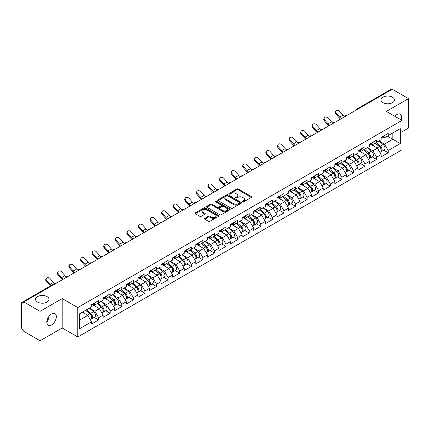 <?xml version="1.0" encoding="UTF-8"?>
<svg xmlns="http://www.w3.org/2000/svg" width="430" height="430" viewBox="0 0 430 430"><rect width="100%" height="100%" fill="white"/><g stroke="black" fill="none" stroke-linecap="round" stroke-linejoin="round"><path stroke-width="0.64" d="M382.958 102.662A6.719 3.881 180 0 1 380.991 99.916A6.719 3.881 180 0 1 385.14 96.336A6.719 3.881 180 0 1 392.461 97.175A6.719 3.881 180 0 1 394.428 99.916A6.719 3.881 180 0 1 390.279 103.501A6.719 3.881 180 0 1 382.958 102.662M37.539 302.086A6.719 3.881 180 0 1 35.572 299.344A6.719 3.881 180 0 1 39.721 295.759A6.719 3.881 180 0 1 47.042 296.603A6.719 3.881 180 0 1 49.009 299.344A6.719 3.881 180 0 1 44.86 302.93A6.719 3.881 180 0 1 37.539 302.086M242.606 201.853A0.72 0.414 0 0 0 243.627 201.853L251.367 197.381A1.032 0.597 0 0 0 251.674 196.962A1.032 0.597 0 0 0 251.367 196.537L238.252 188.963A1.032 0.597 0 0 0 236.796 188.963L229.05 193.435A0.72 0.414 0 0 0 228.835 193.731A0.72 0.414 0 0 0 229.05 194.027A0.72 0.414 0 0 0 230.072 194.027L231.071 193.446A3.3 1.903 0 0 1 235.737 193.446L236.828 194.075A3.3 1.903 0 0 1 237.795 195.424A3.3 1.903 0 0 1 236.828 196.768L235.828 197.349A0.72 0.414 0 0 0 235.619 197.644A0.72 0.414 0 0 0 235.828 197.94A0.72 0.414 0 0 0 236.849 197.94L237.849 197.359A3.3 1.903 0 0 1 242.515 197.359L243.606 197.988A3.3 1.903 0 0 1 244.573 199.337A3.3 1.903 0 0 1 243.606 200.686L242.606 201.261A0.72 0.414 0 0 0 242.396 201.557A0.72 0.414 0 0 0 242.606 201.853L242.606 201.261M48.896 316.421L49.009 317.926L46.827 322.392M51.573 313.921A6.719 3.881 -60 0 1 54.932 313.588A6.719 3.881 -60 0 1 55.965 318.974A6.719 3.881 -60 0 1 51.573 324.892A6.719 3.881 -60 0 1 48.214 325.225A6.719 3.881 -60 0 1 47.182 319.839A6.719 3.881 -60 0 1 51.573 313.921M394.858 116.31A6.719 3.881 -60 0 1 396.992 114.493A6.719 3.881 -60 0 1 400.351 114.16A6.719 3.881 -60 0 1 401.238 119.992M204.798 218.338A1.032 0.597 0 0 0 204.497 218.757A1.032 0.597 0 0 0 204.798 219.176L208.48 221.305A1.032 0.597 0 0 0 209.937 221.305L218.537 216.338A1.032 0.597 0 0 0 218.838 215.914A1.032 0.597 0 0 0 218.537 215.494L205.416 207.921A1.032 0.597 0 0 0 203.96 207.921L195.36 212.888A1.032 0.597 0 0 0 195.059 213.307A1.032 0.597 0 0 0 195.36 213.726L199.805 216.295A1.032 0.597 0 0 0 201.261 216.295L204.943 214.172A1.032 0.597 0 0 0 205.244 213.748A1.032 0.597 0 0 0 204.943 213.328L202.74 212.054A2.757 1.591 0 0 1 201.933 210.931A2.757 1.591 0 0 1 203.632 209.458A2.757 1.591 0 0 1 206.636 209.802L215.274 214.79A2.757 1.591 0 0 1 216.08 215.914A2.757 1.591 0 0 1 214.382 217.386A2.757 1.591 0 0 1 211.377 217.042L209.937 216.209A1.032 0.597 0 0 0 208.48 216.209L204.798 218.338L204.798 219.176M62.189 298.57L40.065 311.347L23.8 301.957L392.241 89.246L408.5 98.631L386.371 111.408L401.964 120.411L77.782 307.574L62.189 298.57L62.189 327.983L77.782 336.986L77.782 307.574M231.147 208.217A1.032 0.597 0 0 0 232.603 208.217L241.203 203.25A1.032 0.597 0 0 0 241.504 202.831A1.032 0.597 0 0 0 241.203 202.406L228.083 194.833A1.032 0.597 0 0 0 226.626 194.833L218.026 199.799A1.032 0.597 0 0 0 217.725 200.219A1.032 0.597 0 0 0 218.026 200.643L231.147 208.217M215.801 202.009A0.72 0.414 0 0 1 216.532 202.111L216.532 201.251L229.867 208.953A1.032 0.597 0 0 1 230.174 209.372A1.032 0.597 0 0 1 229.867 209.792L221.267 214.758A1.032 0.597 0 0 1 219.811 214.758L206.69 207.185L206.69 206.341A1.032 0.597 0 0 0 206.389 206.766A1.032 0.597 0 0 0 206.69 207.185M206.69 206.341L210.372 204.218A1.032 0.597 0 0 1 211.829 204.218L217.15 207.292A1.032 0.597 0 0 0 218.607 207.292L221.052 205.879A1.032 0.597 0 0 0 221.353 205.459A1.032 0.597 0 0 0 221.052 205.04L215.511 201.842A0.72 0.414 0 0 1 215.301 201.546A0.72 0.414 0 0 1 215.747 201.159A0.72 0.414 0 0 1 216.532 201.251M77.782 336.986L401.964 149.817L401.964 120.411M94.208 317.399L98.61 319.942L98.61 317.716L94.896 311.282L89.402 308.111M98.61 319.942L91.558 324.016L91.558 321.785L79.491 328.751L79.491 313.835L91.558 306.869L91.558 304.639L98.61 300.565L98.61 302.795L103.141 300.178L103.141 297.952L110.193 293.878L110.193 296.109L114.724 293.491L114.724 291.266L121.776 287.192L121.776 289.422L126.307 286.805L126.307 284.574L133.359 280.505L133.359 282.73L137.89 280.118L137.89 277.887L144.942 273.813L144.942 276.044L149.473 273.432L149.473 271.201L156.525 267.127L156.525 269.357L161.056 266.745L161.056 264.514L168.108 260.44L168.108 262.671L172.64 260.053L172.64 257.828L179.692 253.754L179.692 255.984L184.223 253.367L184.223 251.136L191.275 247.067L191.275 249.292L195.806 246.68L195.806 244.45L202.858 240.381L202.858 242.606L207.389 239.994L207.389 237.763L214.441 233.689L214.441 235.919L218.972 233.307L218.972 231.077L226.024 227.002L226.024 229.233L230.555 226.615L230.555 224.39L237.607 220.316L237.607 222.547L242.138 219.929L242.138 217.698L249.19 213.629L249.19 215.855L253.721 213.242L253.721 211.012L260.779 206.943L260.779 209.168L265.305 206.556L265.305 204.325L272.362 200.251L272.362 202.482L276.888 199.869L276.888 197.639L283.945 193.564L283.945 195.795L288.471 193.177L288.471 190.952L295.528 186.878L295.528 189.109L300.054 186.491L300.054 184.26L307.111 180.191L307.111 182.422L311.637 179.804L311.637 177.574L318.694 173.505L318.694 175.73L323.22 173.118L323.22 170.887L330.278 166.813L330.278 169.044L334.803 166.431L334.803 164.201L341.861 160.127L341.861 162.357L346.387 159.74L346.387 157.514L353.444 153.44L353.444 155.671L357.97 153.053L357.97 150.828L365.027 146.754L365.027 148.984L369.553 146.367L369.553 144.136L376.61 140.067L376.61 142.292L381.136 139.68L381.136 137.45L388.193 133.375L388.193 135.606L400.26 128.64L400.26 143.561L388.193 150.527L384.479 144.093L378.986 140.922M383.786 150.21L388.193 152.752L388.193 150.527M388.193 152.752L381.136 156.826L381.136 154.596L376.61 157.213L372.896 150.785L367.403 147.608M372.203 156.896L376.61 159.444L376.61 157.213M376.61 159.444L369.553 163.513L369.553 161.288L365.027 163.9L361.313 157.471L355.82 154.3M360.619 163.588L365.027 166.13L365.027 163.9M365.027 166.13L357.97 170.205L357.97 167.974L353.444 170.586L349.73 164.158L344.237 160.987M349.036 170.275L353.444 172.817L353.444 170.586M353.444 172.817L346.387 176.891L346.387 174.661L341.861 177.273L338.147 170.844L332.653 167.673M337.453 176.961L341.861 179.503L341.861 177.273M341.861 179.503L334.803 183.578L334.803 181.347L330.278 183.965L326.563 177.531L321.07 174.36M325.87 183.648L330.278 186.19L330.278 183.965M330.278 186.19L323.22 190.264L323.22 188.034L318.694 190.651L314.98 184.223L309.487 181.046M314.287 190.334L318.694 192.882L318.694 190.651M318.694 192.882L311.637 196.951L311.637 194.725L307.111 197.338L303.397 190.909L297.904 187.738M302.704 197.026L307.111 199.568L307.111 197.338M307.111 199.568L300.054 203.637L300.054 201.412L295.528 204.024L291.814 197.596L286.321 194.424M291.121 203.713L295.528 206.255L295.528 204.024M295.528 206.255L288.471 210.329L288.471 208.099L283.945 210.711L280.231 204.282L274.738 201.111M279.538 210.399L283.945 212.941L283.945 210.711M283.945 212.941L276.888 217.016L276.888 214.785L272.362 217.403L268.648 210.969L263.155 207.798M267.954 217.085L272.362 219.628L272.362 217.403M272.362 219.628L265.305 223.702L265.305 221.471L260.779 224.089L257.065 217.655L251.572 214.484M256.371 223.772L260.779 226.32L260.779 224.089M260.779 226.32L253.721 230.389L253.721 228.163L249.19 230.776L245.482 224.347L239.983 221.171M244.788 230.464L249.19 233.006L249.19 230.776M249.19 233.006L242.138 237.075L242.138 234.85L237.607 237.462L233.899 231.034L228.4 227.862M233.205 237.15L237.607 239.693L237.607 237.462M237.607 239.693L230.555 243.767L230.555 241.536L226.024 244.149L222.315 237.72L216.817 234.549M221.622 243.837L226.024 246.379L226.024 244.149M226.024 246.379L218.972 250.453L218.972 248.223L214.441 250.84L210.732 244.407L205.234 241.235M210.039 250.523L214.441 253.066L214.441 250.84M214.441 253.066L207.389 257.14L207.389 254.909L202.858 257.527L199.149 251.093L193.65 247.922M198.456 257.21L202.858 259.758L202.858 257.527M202.858 259.758L195.806 263.826L195.806 261.596L191.275 264.214L187.566 257.785L182.067 254.608M186.873 263.902L191.275 266.444L191.275 264.214M191.275 266.444L184.223 270.513L184.223 268.288L179.692 270.9L175.983 264.471L170.484 261.3M175.29 270.588L179.692 273.131L179.692 270.9M179.692 273.131L172.64 277.205L172.64 274.974L168.108 277.587L164.4 271.158L158.901 267.987M163.706 277.275L168.108 279.817L168.108 277.587M168.108 279.817L161.056 283.891L161.056 281.661L156.525 284.278L152.817 277.844L147.318 274.673M152.123 283.961L156.525 286.504L156.525 284.278M156.525 286.504L149.473 290.578L149.473 288.347L144.942 290.965L141.233 284.531L135.735 281.36M140.54 290.648L144.942 293.195L144.942 290.965M144.942 293.195L137.89 297.264L137.89 295.034L133.359 297.651L129.645 291.223L124.152 288.046M128.957 297.34L133.359 299.882L133.359 297.651M133.359 299.882L126.307 303.951L126.307 301.726L121.776 304.338L118.062 297.909L112.569 294.738M117.374 304.026L121.776 306.568L121.776 304.338M121.776 306.568L114.724 310.643L114.724 308.412L110.193 311.024L106.479 304.596L100.985 301.425M105.791 310.713L110.193 313.255L110.193 311.024M110.193 313.255L103.141 317.329L103.141 315.099L98.61 317.716M93.46 304.112L94.896 304.94L98.61 302.795M94.896 311.282L99.427 308.67L92.498 304.666M103.141 315.099L99.427 308.67M105.044 297.42L106.479 298.253L110.193 296.109M106.479 304.596L111.01 301.978L104.081 297.979M114.724 308.412L111.01 301.978M116.627 290.734L118.062 291.562L121.776 289.422M118.062 297.909L122.593 295.292L115.665 291.293M126.307 301.726L122.593 295.292M128.21 284.047L129.645 284.875L133.359 282.73M129.645 291.223L134.176 288.605L127.248 284.606M137.89 295.034L134.176 288.605M139.793 277.361L141.233 278.188L144.942 276.044M141.233 284.531L145.759 281.919L138.831 277.92M149.473 288.347L145.759 281.919M151.376 270.674L152.817 271.502L156.525 269.357M152.817 277.844L157.342 275.232L150.414 271.228M161.056 281.661L157.342 275.232M162.965 263.982L164.4 264.815L168.108 262.671M164.4 271.158L168.925 268.546L161.997 264.541M172.64 274.974L168.925 268.546M174.548 257.296L175.983 258.124L179.692 255.984M175.983 264.471L180.509 261.854L173.58 257.855M184.223 268.288L180.509 261.854M186.131 250.609L187.566 251.437L191.275 249.292M187.566 257.785L192.092 255.167L185.163 251.168M195.806 261.596L192.092 255.167M197.714 243.923L199.149 244.751L202.858 242.606M199.149 251.093L203.675 248.481L196.746 244.482M207.389 254.909L203.675 248.481M209.297 237.236L210.732 238.064L214.441 235.919M210.732 244.407L215.258 241.794L208.33 237.79M218.972 248.223L215.258 241.794M220.88 230.544L222.315 231.378L226.024 229.233M222.315 237.72L226.841 235.108L219.913 231.103M230.555 241.536L226.841 235.108M232.463 223.858L233.899 224.686L237.607 222.547M233.899 231.034L238.424 228.416L231.496 224.417M242.138 234.85L238.424 228.416M244.047 217.172L245.482 217.999L249.19 215.855M245.482 224.347L250.007 221.729L243.079 217.73M253.721 228.163L250.007 221.729M255.63 210.485L257.065 211.313L260.779 209.168M257.065 217.655L261.591 215.043L254.662 211.044M265.305 221.471L261.591 215.043M267.213 203.799L268.648 204.626L272.362 202.482M268.648 210.969L273.174 208.356L266.245 204.352M276.888 214.785L273.174 208.356M278.796 197.112L280.231 197.94L283.945 195.795M280.231 204.282L284.762 201.67L277.828 197.666M288.471 208.099L284.762 201.67M290.379 190.42L291.814 191.253L295.528 189.109M291.814 197.596L296.345 194.978L289.411 190.979M300.054 201.412L296.345 194.978M301.962 183.734L303.397 184.561L307.111 182.422M303.397 190.909L307.928 188.292L300.995 184.293M311.637 194.725L307.928 188.292M313.545 177.047L314.98 177.875L318.694 175.73M314.98 184.223L319.512 181.605L312.578 177.606M323.22 188.034L319.512 181.605M325.128 170.361L326.563 171.188L330.278 169.044M326.563 177.531L331.095 174.919L324.161 170.914M334.803 181.347L331.095 174.919M336.712 163.674L338.147 164.502L341.861 162.357M338.147 170.844L342.678 168.232L335.744 164.228M346.387 174.661L342.678 168.232M348.295 156.982L349.73 157.815L353.444 155.671M349.73 164.158L354.261 161.54L347.327 157.541M357.97 167.974L354.261 161.54M359.878 150.296L361.313 151.124L365.027 148.984M361.313 157.471L365.844 154.854L358.91 150.855M369.553 161.288L365.844 154.854M371.461 143.609L372.896 144.437L376.61 142.292M372.896 150.785L377.427 148.167L370.493 144.168M381.136 154.596L377.427 148.167M391.123 89.886L357.491 109.306M357.013 109.58A1.575 0.908 120 0 1 357.416 109.263A1.575 0.908 60 0 0 356.626 109.188L390.263 89.768A1.575 0.908 60 0 1 391.053 89.843M383.044 136.923L384.479 137.75L388.193 135.606M384.479 144.093L392.832 139.272L392.832 132.929L400.26 128.64M387.339 136.1L400.26 143.561M401.964 131.811L408.5 128.043L408.5 98.631M40.065 311.347L40.065 340.754L23.8 331.369L23.8 330.084L22.613 329.396A1.575 0.908 -120 0 1 21.5 327.466L21.5 303.204A1.575 0.908 -120 0 1 21.828 302.483A1.575 0.908 -120 0 1 22.613 302.559L23.8 303.247L23.8 301.957M40.065 340.754L62.189 327.983M79.491 320.178L87.844 315.357L82.35 312.185M91.558 321.785L87.844 315.357M242.896 201.955L243.606 201.541A3.3 1.903 0 0 0 244.573 200.197L244.573 199.337M237.795 195.424L237.795 196.279A3.3 1.903 0 0 1 236.828 197.628L236.113 198.042M251.356 197.386L238.252 189.823A1.032 0.597 0 0 0 236.796 189.823L229.335 194.129M241.187 203.261L228.083 195.693A1.032 0.597 0 0 0 226.626 195.693L218.037 200.649L218.026 199.799M239.381 203.127A0.72 0.414 0 0 0 239.591 202.831A0.72 0.414 0 0 0 239.381 202.535L227.862 195.886A0.72 0.414 0 0 0 226.846 195.886L225.788 196.499A3.3 1.903 0 0 0 224.82 197.843A3.3 1.903 0 0 0 225.788 199.192L233.657 203.734A3.3 1.903 0 0 0 238.322 203.734L239.381 203.127L239.381 203.981A0.72 0.414 0 0 0 239.591 203.686L239.591 202.831M224.82 197.843L224.82 198.703A3.3 1.903 0 0 0 225.788 200.047L225.788 199.192M239.381 203.981L238.322 204.594A3.3 1.903 0 0 1 233.657 204.594L225.788 200.047M206.706 207.196L210.372 205.078L210.372 204.218M221.353 205.459L221.353 206.319A1.032 0.597 0 0 1 221.052 206.739L218.607 208.147A1.032 0.597 0 0 1 217.15 208.147L211.829 205.078A1.032 0.597 0 0 0 210.372 205.078M216.532 202.111L229.856 209.802M222.67 210.48A2.757 1.591 0 0 0 225.675 210.824A2.757 1.591 0 0 0 227.379 209.351A2.757 1.591 0 0 0 226.572 208.227L223.53 206.47A1.032 0.597 0 0 0 222.068 206.47L219.628 207.878A1.032 0.597 0 0 0 219.327 208.297A1.032 0.597 0 0 0 219.628 208.722L222.67 210.48L222.67 211.334A2.757 1.591 0 0 0 225.675 211.678A2.757 1.591 0 0 0 227.379 210.211L227.379 209.351M219.327 208.297L219.327 209.157A1.032 0.597 0 0 0 219.628 209.577L219.628 208.722M222.67 211.334L219.628 209.577M216.08 215.914L216.08 216.774A2.757 1.591 0 0 1 214.382 218.246A2.757 1.591 0 0 1 211.377 217.897L209.937 217.069A1.032 0.597 0 0 0 208.48 217.069L204.809 219.187M201.933 210.931L201.933 211.786A2.757 1.591 0 0 0 202.74 212.915L202.74 212.054M204.927 214.178L202.74 212.915M218.521 216.344L205.416 208.781A1.032 0.597 0 0 0 203.96 208.781L195.37 213.737M380.254 147.313L379.733 147.017M380.921 151.731A3.467 2 -120 0 0 381.421 151.575A3.467 2 -120 0 0 382.044 149.156A3.467 2 -120 0 0 380.244 146.135L376.062 142.609M381.421 151.575L384.28 149.925A3.467 2 -120 0 0 384.904 147.506A3.467 2 -120 0 0 383.098 144.485L378.921 140.959M375.256 143.077L380.023 147.098A2.102 1.215 60 0 1 381.157 149.683M379.9 152.456L380.534 152.091A3.467 2 -120 0 0 381.152 149.667A3.467 2 -120 0 0 379.351 146.651L375.17 143.125M373.966 146.168L371.144 143.792M340.544 119.088A8.401 4.848 60 0 1 339.286 117.879L335.873 114.084A2.365 1.811 -152.4 0 1 335.454 112.026L335.857 111.246A2.365 1.811 27.6 0 0 336.281 113.305L339.689 117.105A7.036 4.063 -120 0 0 341.393 118.599M344.452 116.476A7.036 4.063 -120 0 1 343.033 115.175L339.625 111.381A2.365 1.811 27.6 0 0 335.857 111.246M382.066 136.912A3.467 2 60 0 1 381.421 137.858A3.467 2 60 0 1 381.136 137.976M384.925 135.262A3.467 2 60 0 1 384.28 136.208L381.421 137.858M368.671 154.004L368.15 153.703M369.338 158.417A3.467 2 -120 0 0 369.838 158.261A3.467 2 -120 0 0 370.461 155.843A3.467 2 -120 0 0 368.655 152.822L364.479 149.296M369.838 158.261L372.697 156.611A3.467 2 -120 0 0 373.321 154.193A3.467 2 -120 0 0 371.515 151.172L367.338 147.646M363.673 149.764L368.44 153.784A2.102 1.215 60 0 1 369.574 156.369M368.316 159.143L368.951 158.777A3.467 2 -120 0 0 369.569 156.359A3.467 2 -120 0 0 367.768 153.338L363.587 149.812M362.382 152.86L359.561 150.478M357.088 160.691L356.567 160.39M357.755 165.109A3.467 2 -120 0 0 358.254 164.953A3.467 2 -120 0 0 358.878 162.529A3.467 2 -120 0 0 357.072 159.508L352.896 155.982M358.254 164.953L361.114 163.298A3.467 2 -120 0 0 361.738 160.879A3.467 2 -120 0 0 359.931 157.858L355.755 154.332M352.089 156.45L356.857 160.471A2.102 1.215 60 0 1 357.991 163.061M356.733 165.829L357.368 165.464A3.467 2 -120 0 0 357.986 163.045A3.467 2 -120 0 0 356.185 160.025L352.003 156.499M350.799 159.546L347.977 157.165M345.505 167.377L344.984 167.076M346.171 171.796A3.467 2 -120 0 0 346.671 171.64A3.467 2 -120 0 0 347.295 169.216A3.467 2 -120 0 0 345.489 166.2L341.312 162.674M346.671 171.64L349.531 169.99A3.467 2 -120 0 0 350.154 167.566A3.467 2 -120 0 0 348.348 164.55L344.172 161.024M340.506 163.137L345.274 167.157A2.102 1.215 60 0 1 346.408 169.748M345.15 172.516L345.785 172.15A3.467 2 -120 0 0 346.403 169.732A3.467 2 -120 0 0 344.602 166.711L340.42 163.185M339.216 166.233L336.394 163.851M333.922 174.064L333.4 173.763M334.588 178.482A3.467 2 -120 0 0 335.088 178.326A3.467 2 -120 0 0 335.712 175.902A3.467 2 -120 0 0 333.906 172.887L329.729 169.361M335.088 178.326L337.948 176.676A3.467 2 -120 0 0 338.571 174.252A3.467 2 -120 0 0 336.765 171.237L332.589 167.711M328.923 169.823L333.691 173.849A2.102 1.215 60 0 1 334.825 176.434M333.567 179.202L334.201 178.842A3.467 2 -120 0 0 334.819 176.418A3.467 2 -120 0 0 333.019 173.403L328.837 169.877M327.633 172.919L324.811 170.543M322.339 180.75L321.817 180.45M323.005 185.169A3.467 2 -120 0 0 323.505 185.013A3.467 2 -120 0 0 324.129 182.594A3.467 2 -120 0 0 322.323 179.573L318.146 176.047M323.505 185.013L326.365 183.363A3.467 2 -120 0 0 326.988 180.944A3.467 2 -120 0 0 325.182 177.923L321.006 174.397M317.34 176.515L322.108 180.535A2.102 1.215 60 0 1 323.242 183.121M321.984 185.894L322.618 185.529A3.467 2 -120 0 0 323.236 183.105A3.467 2 -120 0 0 321.436 180.089L317.254 176.563M316.05 179.606L313.228 177.23M328.961 125.78A8.401 4.848 60 0 1 327.703 124.566L324.29 120.771A2.365 1.811 -152.4 0 1 323.871 118.712L324.274 117.933A2.365 1.811 27.6 0 0 324.698 119.997L328.106 123.792A7.036 4.063 -120 0 0 329.81 125.286M332.868 123.163A7.036 4.063 -120 0 1 331.449 121.862L328.042 118.067A2.365 1.811 27.6 0 0 324.274 117.933M370.483 143.599A3.467 2 60 0 1 369.838 144.544A3.467 2 60 0 1 369.553 144.663M373.342 141.948A3.467 2 60 0 1 372.697 142.894L369.838 144.544M317.378 132.467A8.401 4.848 60 0 1 316.12 131.252L312.707 127.457A2.365 1.811 -152.4 0 1 312.287 125.399L312.691 124.625A2.365 1.811 27.6 0 0 313.115 126.683L316.523 130.478A7.036 4.063 -120 0 0 318.227 131.978M321.285 129.849A7.036 4.063 -120 0 1 319.866 128.548L316.458 124.754A2.365 1.811 27.6 0 0 312.691 124.625M358.899 150.29A3.467 2 60 0 1 358.254 151.231A3.467 2 60 0 1 357.97 151.349M361.759 148.64A3.467 2 60 0 1 361.114 149.581L358.254 151.231M305.794 139.153A8.401 4.848 60 0 1 304.537 137.944L301.124 134.144A2.365 1.811 -152.4 0 1 300.704 132.085L301.108 131.311A2.365 1.811 27.6 0 0 301.532 133.37L304.94 137.165A7.036 4.063 -120 0 0 306.644 138.664M309.702 136.536A7.036 4.063 -120 0 1 308.283 135.235L304.875 131.44A2.365 1.811 27.6 0 0 301.108 131.311M347.316 156.977A3.467 2 60 0 1 346.671 157.923A3.467 2 60 0 1 346.387 158.036M350.176 155.327A3.467 2 60 0 1 349.531 156.267L346.671 157.923M294.211 145.84A8.401 4.848 60 0 1 292.954 144.63L289.54 140.836A2.365 1.811 -152.4 0 1 289.121 138.772L289.524 137.998A2.365 1.811 27.6 0 0 289.949 140.056L293.357 143.851A7.036 4.063 -120 0 0 295.061 145.351M298.119 143.228A7.036 4.063 -120 0 1 296.7 141.922L293.292 138.127A2.365 1.811 27.6 0 0 289.524 137.998M335.733 163.663A3.467 2 60 0 1 335.088 164.609A3.467 2 60 0 1 334.803 164.728M338.593 162.013A3.467 2 60 0 1 337.948 162.959L335.088 164.609M282.628 152.526A8.401 4.848 60 0 1 281.37 151.317L277.957 147.522A2.365 1.811 -152.4 0 1 277.538 145.464L277.941 144.684A2.365 1.811 27.6 0 0 278.366 146.743L281.774 150.538A7.036 4.063 -120 0 0 283.477 152.037M286.536 149.914A7.036 4.063 -120 0 1 285.117 148.613L281.704 144.819A2.365 1.811 27.6 0 0 277.941 144.684M324.15 170.35A3.467 2 60 0 1 323.505 171.296A3.467 2 60 0 1 323.22 171.414M327.01 168.7A3.467 2 60 0 1 326.365 169.646L323.505 171.296M310.756 187.442L310.234 187.141M311.422 191.855A3.467 2 -120 0 0 311.922 191.699A3.467 2 -120 0 0 312.546 189.281A3.467 2 -120 0 0 310.739 186.26L306.563 182.734M311.922 191.699L314.781 190.049A3.467 2 -120 0 0 315.405 187.63A3.467 2 -120 0 0 313.599 184.61L309.423 181.084M305.757 183.201L310.524 187.222A2.102 1.215 60 0 1 311.659 189.807M310.401 192.581L311.03 192.215A3.467 2 -120 0 0 311.653 189.797A3.467 2 -120 0 0 309.853 186.776L305.671 183.25M304.467 186.298L301.645 183.916M271.045 159.218A8.401 4.848 60 0 1 269.787 158.003L266.374 154.209A2.365 1.811 -152.4 0 1 265.955 152.15L266.358 151.371A2.365 1.811 27.6 0 0 266.783 153.435L270.19 157.229A7.036 4.063 -120 0 0 271.894 158.724M274.953 156.601A7.036 4.063 -120 0 1 273.534 155.3L270.121 151.505A2.365 1.811 27.6 0 0 266.358 151.371M312.567 177.036A3.467 2 60 0 1 311.922 177.982A3.467 2 60 0 1 311.637 178.101M315.426 175.386A3.467 2 60 0 1 314.781 176.332L311.922 177.982M299.173 194.129L298.651 193.828M299.834 198.547A3.467 2 -120 0 0 300.339 198.391A3.467 2 -120 0 0 300.962 195.967A3.467 2 -120 0 0 299.156 192.946L294.98 189.42M300.339 198.391L303.198 196.736A3.467 2 -120 0 0 303.822 194.317A3.467 2 -120 0 0 302.016 191.296L297.839 187.77M294.174 189.888L298.941 193.908A2.102 1.215 60 0 1 300.075 196.499M298.818 199.267L299.447 198.902A3.467 2 -120 0 0 300.07 196.483A3.467 2 -120 0 0 298.269 193.462L294.088 189.936M292.884 192.984L290.062 190.603M259.462 165.905A8.401 4.848 60 0 1 258.204 164.69L254.791 160.895A2.365 1.811 -152.4 0 1 254.372 158.837L254.775 158.063A2.365 1.811 27.6 0 0 255.2 160.121L258.607 163.916A7.036 4.063 -120 0 0 260.311 165.416M263.37 163.287A7.036 4.063 -120 0 1 261.951 161.986L258.537 158.192A2.365 1.811 27.6 0 0 254.775 158.063M300.984 183.728A3.467 2 60 0 1 300.339 184.669A3.467 2 60 0 1 300.054 184.787M303.843 182.078A3.467 2 60 0 1 303.198 183.019L300.339 184.669M287.589 200.815L287.068 200.514M288.25 205.234A3.467 2 -120 0 0 288.756 205.078A3.467 2 -120 0 0 289.379 202.654A3.467 2 -120 0 0 287.573 199.638L283.397 196.112M288.756 205.078L291.615 203.428A3.467 2 -120 0 0 292.239 201.003A3.467 2 -120 0 0 290.433 197.988L286.256 194.462M282.591 196.575L287.358 200.595A2.102 1.215 60 0 1 288.492 203.186M287.235 205.954L287.863 205.588A3.467 2 -120 0 0 288.487 203.17A3.467 2 -120 0 0 286.686 200.149L282.505 196.623M281.301 199.671L278.479 197.289M247.879 172.591A8.401 4.848 60 0 1 246.621 171.382L243.208 167.582A2.365 1.811 -152.4 0 1 242.789 165.523L243.192 164.749A2.365 1.811 27.6 0 0 243.617 166.808L247.024 170.602A7.036 4.063 -120 0 0 248.728 172.102M251.786 169.974A7.036 4.063 -120 0 1 250.368 168.673L246.954 164.878A2.365 1.811 27.6 0 0 243.192 164.749M289.401 190.415A3.467 2 60 0 1 288.756 191.355A3.467 2 60 0 1 288.471 191.474M292.26 188.765A3.467 2 60 0 1 291.615 189.705L288.756 191.355M276.006 207.502L275.485 207.201M276.667 211.92A3.467 2 -120 0 0 277.173 211.764A3.467 2 -120 0 0 277.796 209.34A3.467 2 -120 0 0 275.99 206.325L271.814 202.799M277.173 211.764L280.032 210.114A3.467 2 -120 0 0 280.656 207.69A3.467 2 -120 0 0 278.85 204.675L274.673 201.149M271.007 203.261L275.775 207.287A2.102 1.215 60 0 1 276.909 209.872M275.651 212.64L276.28 212.28A3.467 2 -120 0 0 276.904 209.856A3.467 2 -120 0 0 275.103 206.841L270.921 203.315M269.717 206.357L266.896 203.981M236.29 179.278A8.401 4.848 60 0 1 235.033 178.068L231.625 174.274A2.365 1.811 -152.4 0 1 231.2 172.21L231.609 171.436A2.365 1.811 27.6 0 0 232.033 173.494L235.441 177.289A7.036 4.063 -120 0 0 237.145 178.789M240.203 176.66A7.036 4.063 -120 0 1 238.784 175.359L235.371 171.565A2.365 1.811 27.6 0 0 231.609 171.436M277.818 197.101A3.467 2 60 0 1 277.173 198.047A3.467 2 60 0 1 276.888 198.166M280.677 195.451A3.467 2 60 0 1 280.032 196.397L277.173 198.047M264.423 214.188L263.902 213.887M265.084 218.607A3.467 2 -120 0 0 265.589 218.451A3.467 2 -120 0 0 266.213 216.032A3.467 2 -120 0 0 264.407 213.011L260.231 209.485M265.589 218.451L268.449 216.801A3.467 2 -120 0 0 269.072 214.382A3.467 2 -120 0 0 267.267 211.361L263.09 207.835M259.424 209.953L264.192 213.973A2.102 1.215 60 0 1 265.326 216.559M264.068 219.332L264.697 218.967A3.467 2 -120 0 0 265.321 216.543A3.467 2 -120 0 0 263.515 213.527L259.338 210.001M258.134 213.043L255.312 210.668M224.707 185.964A8.401 4.848 60 0 1 223.45 184.755L220.042 180.96A2.365 1.811 -152.4 0 1 219.617 178.901L220.026 178.122A2.365 1.811 27.6 0 0 220.45 180.181L223.858 183.975A7.036 4.063 -120 0 0 225.556 185.475M228.62 183.352A7.036 4.063 -120 0 1 227.201 182.051L223.788 178.251A2.365 1.811 27.6 0 0 220.026 178.122M266.234 203.788A3.467 2 60 0 1 265.589 204.734A3.467 2 60 0 1 265.305 204.852M269.094 202.138A3.467 2 60 0 1 268.449 203.084L265.589 204.734M252.84 220.875L252.319 220.579M253.501 225.293A3.467 2 -120 0 0 254.006 225.137A3.467 2 -120 0 0 254.63 222.719A3.467 2 -120 0 0 252.824 219.698L248.648 216.172M254.006 225.137L256.866 223.487A3.467 2 -120 0 0 257.489 221.068A3.467 2 -120 0 0 255.683 218.048L251.507 214.522M247.841 216.639L252.609 220.66A2.102 1.215 60 0 1 253.743 223.245M252.485 226.019L253.114 225.653A3.467 2 -120 0 0 253.738 223.234A3.467 2 -120 0 0 251.932 220.214L247.755 216.688M246.551 219.735L243.729 217.354M213.124 192.656A8.401 4.848 60 0 1 211.866 191.441L208.459 187.647A2.365 1.811 -152.4 0 1 208.034 185.588L208.442 184.809A2.365 1.811 27.6 0 0 208.867 186.873L212.275 190.667A7.036 4.063 -120 0 0 213.973 192.162M217.037 190.038A7.036 4.063 -120 0 1 215.618 188.738L212.205 184.943A2.365 1.811 27.6 0 0 208.442 184.809M254.651 210.474A3.467 2 60 0 1 254.006 211.42A3.467 2 60 0 1 253.721 211.538M257.511 208.824A3.467 2 60 0 1 256.866 209.77L254.006 211.42M241.257 227.567L240.736 227.266M241.918 231.985A3.467 2 -120 0 0 242.423 231.824A3.467 2 -120 0 0 243.047 229.405A3.467 2 -120 0 0 241.241 226.384L237.064 222.858M242.423 231.824L245.283 230.174A3.467 2 -120 0 0 245.906 227.755A3.467 2 -120 0 0 244.1 224.734L239.924 221.208M236.258 223.326L241.026 227.346A2.102 1.215 60 0 1 242.16 229.937M240.902 232.705L241.531 232.34A3.467 2 -120 0 0 242.154 229.921A3.467 2 -120 0 0 240.349 226.9L236.172 223.374M234.968 226.422L232.146 224.041M201.541 199.343A8.401 4.848 60 0 1 200.283 198.128L196.875 194.333A2.365 1.811 -152.4 0 1 196.451 192.275L196.859 191.5A2.365 1.811 27.6 0 0 197.284 193.559L200.692 197.354A7.036 4.063 -120 0 0 202.39 198.848M205.454 196.725A7.036 4.063 -120 0 1 204.035 195.424L200.622 191.629A2.365 1.811 27.6 0 0 196.859 191.5M243.068 217.166A3.467 2 60 0 1 242.423 218.107A3.467 2 60 0 1 242.138 218.225M245.928 215.516A3.467 2 60 0 1 245.283 216.457L242.423 218.107M229.674 234.253L229.152 233.952M230.335 238.672A3.467 2 -120 0 0 230.84 238.516A3.467 2 -120 0 0 231.464 236.091A3.467 2 -120 0 0 229.658 233.076L225.481 229.55M230.84 238.516L233.7 236.865A3.467 2 -120 0 0 234.323 234.441A3.467 2 -120 0 0 232.517 231.426L228.341 227.9M224.675 230.012L229.443 234.033A2.102 1.215 60 0 1 230.577 236.624M229.319 239.392L229.948 239.026A3.467 2 -120 0 0 230.571 236.607A3.467 2 -120 0 0 228.765 233.587L224.589 230.061M223.385 233.108L220.563 230.727M189.958 206.029A8.401 4.848 60 0 1 188.7 204.82L185.292 201.02A2.365 1.811 -152.4 0 1 184.868 198.961L185.276 198.187A2.365 1.811 27.6 0 0 185.701 200.246L189.109 204.04A7.036 4.063 -120 0 0 190.807 205.54M193.871 203.411A7.036 4.063 -120 0 1 192.452 202.111L189.039 198.316A2.365 1.811 27.6 0 0 185.276 198.187M231.485 223.853A3.467 2 60 0 1 230.84 224.793A3.467 2 60 0 1 230.555 224.911M234.345 222.202A3.467 2 60 0 1 233.7 223.143L230.84 224.793M218.091 240.94L217.569 240.639M218.752 245.358A3.467 2 -120 0 0 219.257 245.202A3.467 2 -120 0 0 219.88 242.778A3.467 2 -120 0 0 218.075 239.763L213.898 236.237M219.257 245.202L222.117 243.552A3.467 2 -120 0 0 222.74 241.128A3.467 2 -120 0 0 220.934 238.112L216.758 234.587M213.092 236.699L217.859 240.725A2.102 1.215 60 0 1 218.994 243.31M217.736 246.078L218.365 245.718A3.467 2 -120 0 0 218.988 243.294A3.467 2 -120 0 0 217.182 240.273L213.006 236.753M211.802 239.795L208.98 237.419M178.375 212.716A8.401 4.848 60 0 1 177.117 211.506L173.709 207.712A2.365 1.811 -152.4 0 1 173.285 205.648L173.693 204.874A2.365 1.811 27.6 0 0 174.118 206.932L177.525 210.727A7.036 4.063 -120 0 0 179.224 212.226M182.288 210.098A7.036 4.063 -120 0 1 180.869 208.797L177.456 205.002A2.365 1.811 27.6 0 0 173.693 204.874M219.902 230.539A3.467 2 60 0 1 219.257 231.485A3.467 2 60 0 1 218.972 231.598M222.761 228.889A3.467 2 60 0 1 222.117 229.835L219.257 231.485M206.507 247.626L205.986 247.325M207.169 252.044A3.467 2 -120 0 0 207.674 251.889A3.467 2 -120 0 0 208.297 249.47A3.467 2 -120 0 0 206.491 246.449L202.315 242.923M207.674 251.889L210.533 250.238A3.467 2 -120 0 0 211.157 247.82A3.467 2 -120 0 0 209.351 244.799L205.169 241.273M201.509 243.385L206.276 247.411A2.102 1.215 60 0 1 207.41 249.997M206.153 252.77L206.782 252.405A3.467 2 -120 0 0 207.405 249.98A3.467 2 -120 0 0 205.599 246.965L201.423 243.439M200.219 246.481L197.397 244.106M166.792 219.402A8.401 4.848 60 0 1 165.534 218.193L162.126 214.398A2.365 1.811 -152.4 0 1 161.701 212.339L162.11 211.56A2.365 1.811 27.6 0 0 162.535 213.619L165.942 217.413A7.036 4.063 -120 0 0 167.641 218.913M170.705 216.79A7.036 4.063 -120 0 1 169.286 215.489L165.873 211.689A2.365 1.811 27.6 0 0 162.11 211.56M208.319 237.226A3.467 2 60 0 1 207.674 238.172A3.467 2 60 0 1 207.389 238.29M211.178 235.575A3.467 2 60 0 1 210.533 236.522L207.674 238.172M194.924 254.313L194.403 254.017M195.585 258.731A3.467 2 -120 0 0 196.091 258.575A3.467 2 -120 0 0 196.714 256.156A3.467 2 -120 0 0 194.908 253.136L190.732 249.61M196.091 258.575L198.95 256.925A3.467 2 -120 0 0 199.574 254.506A3.467 2 -120 0 0 197.768 251.485L193.586 247.959M189.926 250.077L194.693 254.098A2.102 1.215 60 0 1 195.827 256.683M194.57 259.457L195.198 259.091A3.467 2 -120 0 0 195.822 256.667A3.467 2 -120 0 0 194.016 253.652L189.84 250.126M188.636 253.173L185.814 250.792M155.208 226.094A8.401 4.848 60 0 1 153.951 224.879L150.543 221.084A2.365 1.811 -152.4 0 1 150.118 219.026L150.527 218.246A2.365 1.811 27.6 0 0 150.951 220.31L154.359 224.105A7.036 4.063 -120 0 0 156.058 225.6M159.121 223.476A7.036 4.063 -120 0 1 157.702 222.176L154.289 218.381A2.365 1.811 27.6 0 0 150.527 218.246M196.736 243.912A3.467 2 60 0 1 196.091 244.858A3.467 2 60 0 1 195.806 244.976M199.595 242.262A3.467 2 60 0 1 198.95 243.208L196.091 244.858M183.341 261.005L182.82 260.704M184.002 265.423A3.467 2 -120 0 0 184.508 265.262A3.467 2 -120 0 0 185.131 262.843A3.467 2 -120 0 0 183.325 259.822L179.149 256.296M184.508 265.262L187.367 263.611A3.467 2 -120 0 0 187.991 261.193A3.467 2 -120 0 0 186.185 258.172L182.003 254.646M178.343 256.764L183.11 260.784A2.102 1.215 60 0 1 184.244 263.375M182.986 266.143L183.615 265.778A3.467 2 -120 0 0 184.239 263.359A3.467 2 -120 0 0 182.433 260.338L178.256 256.812M177.052 259.86L174.231 257.479M143.625 232.78A8.401 4.848 60 0 1 142.368 231.566L138.96 227.771A2.365 1.811 -152.4 0 1 138.535 225.712L138.944 224.933A2.365 1.811 27.6 0 0 139.368 226.997L142.776 230.792A7.036 4.063 -120 0 0 144.475 232.286M147.538 230.163A7.036 4.063 -120 0 1 146.114 228.862L142.706 225.067A2.365 1.811 27.6 0 0 138.944 224.933M185.153 250.604A3.467 2 60 0 1 184.508 251.545A3.467 2 60 0 1 184.223 251.663M188.012 248.948A3.467 2 60 0 1 187.367 249.894L184.508 251.545M171.758 267.691L171.237 267.39M172.419 272.109A3.467 2 -120 0 0 172.924 271.953A3.467 2 -120 0 0 173.548 269.529A3.467 2 -120 0 0 171.742 266.514L167.566 262.988M172.924 271.953L175.784 270.303A3.467 2 -120 0 0 176.407 267.879A3.467 2 -120 0 0 174.601 264.858L170.42 261.338M166.759 263.45L171.527 267.471A2.102 1.215 60 0 1 172.661 270.061M171.403 272.83L172.032 272.464A3.467 2 -120 0 0 172.656 270.045A3.467 2 -120 0 0 170.85 267.025L166.673 263.499M165.469 266.546L162.648 264.165M132.042 239.467A8.401 4.848 60 0 1 130.784 238.252L127.377 234.457A2.365 1.811 -152.4 0 1 126.952 232.399L127.361 231.625A2.365 1.811 27.6 0 0 127.78 233.683L131.193 237.478A7.036 4.063 -120 0 0 132.892 238.978M135.955 236.849A7.036 4.063 -120 0 1 134.531 235.549L131.123 231.754A2.365 1.811 27.6 0 0 127.361 231.625M173.57 257.291A3.467 2 60 0 1 172.924 258.231A3.467 2 60 0 1 172.64 258.349M176.429 255.64A3.467 2 60 0 1 175.784 256.581L172.924 258.231M160.175 274.378L159.654 274.077M160.836 278.796A3.467 2 -120 0 0 161.341 278.64A3.467 2 -120 0 0 161.965 276.216A3.467 2 -120 0 0 160.159 273.2L155.982 269.675M161.341 278.64L164.201 276.99A3.467 2 -120 0 0 164.824 274.566A3.467 2 -120 0 0 163.018 271.55L158.837 268.024M155.176 270.137L159.944 274.157A2.102 1.215 60 0 1 161.078 276.748M159.82 279.516L160.449 279.156A3.467 2 -120 0 0 161.073 276.732A3.467 2 -120 0 0 159.267 273.711L155.09 270.185M153.886 273.233L151.064 270.852M120.459 246.153A8.401 4.848 60 0 1 119.201 244.944L115.794 241.149A2.365 1.811 -152.4 0 1 115.369 239.085L115.778 238.311A2.365 1.811 27.6 0 0 116.197 240.37L119.61 244.165A7.036 4.063 -120 0 0 121.308 245.664M124.372 243.536A7.036 4.063 -120 0 1 122.948 242.235L119.54 238.44A2.365 1.811 27.6 0 0 115.778 238.311M161.986 263.977A3.467 2 60 0 1 161.341 264.923A3.467 2 60 0 1 161.056 265.036M164.846 262.327A3.467 2 60 0 1 164.201 263.273L161.341 264.923M148.592 281.064L148.071 280.763M149.253 285.482A3.467 2 -120 0 0 149.758 285.327A3.467 2 -120 0 0 150.382 282.908A3.467 2 -120 0 0 148.576 279.887L144.394 276.361M149.758 285.327L152.618 283.676A3.467 2 -120 0 0 153.241 281.252A3.467 2 -120 0 0 151.435 278.237L147.253 274.711M143.593 276.823L148.361 280.849A2.102 1.215 60 0 1 149.495 283.435M148.237 286.208L148.866 285.842A3.467 2 -120 0 0 149.489 283.418A3.467 2 -120 0 0 147.683 280.403L143.507 276.877M142.303 279.919L139.481 277.543M108.876 252.84A8.401 4.848 60 0 1 107.618 251.631L104.21 247.836A2.365 1.811 -152.4 0 1 103.786 245.777L104.194 244.998A2.365 1.811 27.6 0 0 104.614 247.056L108.027 250.851A7.036 4.063 -120 0 0 109.725 252.351M112.789 250.228A7.036 4.063 -120 0 1 111.365 248.922L107.957 245.127A2.365 1.811 27.6 0 0 104.194 244.998M150.403 270.663A3.467 2 60 0 1 149.758 271.609A3.467 2 60 0 1 149.473 271.728M153.263 269.013A3.467 2 60 0 1 152.618 269.959L149.758 271.609M137.003 287.751L136.487 287.455M137.67 292.169A3.467 2 -120 0 0 138.175 292.013A3.467 2 -120 0 0 138.799 289.594A3.467 2 -120 0 0 136.993 286.573L132.811 283.048M138.175 292.013L141.035 290.363A3.467 2 -120 0 0 141.658 287.944A3.467 2 -120 0 0 139.852 284.923L135.67 281.397M132.01 283.515L136.778 287.536A2.102 1.215 60 0 1 137.912 290.121M136.654 292.894L137.283 292.529A3.467 2 -120 0 0 137.906 290.105A3.467 2 -120 0 0 136.1 287.089L131.924 283.563M130.72 286.611L127.898 284.23M97.293 259.526A8.401 4.848 60 0 1 96.035 258.317L92.627 254.522A2.365 1.811 -152.4 0 1 92.203 252.464L92.611 251.684A2.365 1.811 27.6 0 0 93.031 253.748L96.444 257.543A7.036 4.063 -120 0 0 98.142 259.037M101.206 256.914A7.036 4.063 -120 0 1 99.781 255.613L96.374 251.819A2.365 1.811 27.6 0 0 92.611 251.684M138.82 277.35A3.467 2 60 0 1 138.175 278.296A3.467 2 60 0 1 137.89 278.414M141.68 275.7A3.467 2 60 0 1 141.035 276.646L138.175 278.296M125.42 294.442L124.904 294.142M126.087 298.855A3.467 2 -120 0 0 126.592 298.7A3.467 2 -120 0 0 127.215 296.281A3.467 2 -120 0 0 125.409 293.26L121.228 289.734M126.592 298.7L129.452 297.049A3.467 2 -120 0 0 130.075 294.631A3.467 2 -120 0 0 128.269 291.61L124.087 288.084M120.427 290.202L125.194 294.222A2.102 1.215 60 0 1 126.329 296.808M125.071 299.581L125.7 299.215A3.467 2 -120 0 0 126.323 296.797A3.467 2 -120 0 0 124.517 293.776L120.341 290.25M119.131 293.298L116.315 290.916M85.71 266.218A8.401 4.848 60 0 1 84.452 265.004L81.044 261.209A2.365 1.811 -152.4 0 1 80.62 259.15L81.028 258.371A2.365 1.811 27.6 0 0 81.447 260.435L84.86 264.23A7.036 4.063 -120 0 0 86.559 265.724M89.623 263.601A7.036 4.063 -120 0 1 88.198 262.3L84.791 258.505A2.365 1.811 27.6 0 0 81.028 258.371M127.237 284.042A3.467 2 60 0 1 126.592 284.983A3.467 2 60 0 1 126.307 285.101M130.096 282.386A3.467 2 60 0 1 129.452 283.332L126.592 284.983M113.837 301.129L113.321 300.828M114.504 305.547A3.467 2 -120 0 0 115.009 305.391A3.467 2 -120 0 0 115.632 302.967A3.467 2 -120 0 0 113.826 299.952L109.645 296.426M115.009 305.391L117.868 303.741A3.467 2 -120 0 0 118.486 301.317A3.467 2 -120 0 0 116.686 298.296L112.504 294.77M108.844 296.888L113.611 300.909A2.102 1.215 60 0 1 114.74 303.499M113.488 306.267L114.117 305.902A3.467 2 -120 0 0 114.74 303.483A3.467 2 -120 0 0 112.934 300.462L108.758 296.937M107.548 299.984L104.732 297.603M74.127 272.905A8.401 4.848 60 0 1 72.869 271.69L69.461 267.895A2.365 1.811 -152.4 0 1 69.036 265.837L69.445 265.063A2.365 1.811 27.6 0 0 69.864 267.121L73.277 270.916A7.036 4.063 -120 0 0 74.976 272.416M78.04 270.287A7.036 4.063 -120 0 1 76.615 268.986L73.207 265.192A2.365 1.811 27.6 0 0 69.445 265.063M115.654 290.728A3.467 2 60 0 1 115.009 291.669A3.467 2 60 0 1 114.724 291.787M118.513 289.078A3.467 2 60 0 1 117.868 290.019L115.009 291.669M102.254 307.815L101.738 307.514M102.92 312.234A3.467 2 -120 0 0 103.426 312.078A3.467 2 -120 0 0 104.049 309.654A3.467 2 -120 0 0 102.243 306.638L98.061 303.112M103.426 312.078L106.285 310.428A3.467 2 -120 0 0 106.903 308.004A3.467 2 -120 0 0 105.103 304.988L100.921 301.462M97.261 303.575L102.028 307.595A2.102 1.215 60 0 1 103.157 310.186M101.905 312.954L102.533 312.594A3.467 2 -120 0 0 103.157 310.17A3.467 2 -120 0 0 101.351 307.149L97.175 303.623M95.965 306.671L93.149 304.289M62.543 279.591A8.401 4.848 60 0 1 61.286 278.382L57.878 274.587A2.365 1.811 -152.4 0 1 57.453 272.523L57.862 271.749A2.365 1.811 27.6 0 0 58.281 273.808L61.694 277.603A7.036 4.063 -120 0 0 63.393 279.102M66.456 276.974A7.036 4.063 -120 0 1 65.032 275.673L61.624 271.878A2.365 1.811 27.6 0 0 57.862 271.749M104.071 297.415A3.467 2 60 0 1 103.426 298.361A3.467 2 60 0 1 103.141 298.474M106.93 295.765A3.467 2 60 0 1 106.285 296.711L103.426 298.361M90.671 314.502L90.155 314.201M91.337 318.92A3.467 2 -120 0 0 91.843 318.764A3.467 2 -120 0 0 92.466 316.346A3.467 2 -120 0 0 90.66 313.325L86.478 309.799M91.843 318.764L94.702 317.114A3.467 2 -120 0 0 95.32 314.69A3.467 2 -120 0 0 93.52 311.675L89.338 308.149M85.677 310.261L90.44 314.287A2.102 1.215 60 0 1 91.574 316.872M90.321 319.64L90.95 319.28A3.467 2 -120 0 0 91.574 316.856A3.467 2 -120 0 0 89.768 313.841L85.591 310.315M84.382 313.357L82.732 311.965M50.536 285.907A8.401 4.848 60 0 1 49.703 285.068L46.295 281.274A2.365 1.811 -152.4 0 1 45.87 279.215L46.279 278.436A2.365 1.811 27.6 0 0 46.698 280.494L50.111 284.289A7.036 4.063 -120 0 0 51.337 285.445M54.674 283.515A7.036 4.063 -120 0 1 53.449 282.36L50.041 278.565A2.365 1.811 27.6 0 0 46.279 278.436M92.488 304.101A3.467 2 60 0 1 91.843 305.047A3.467 2 60 0 1 91.558 305.166M95.347 302.451A3.467 2 60 0 1 94.702 303.397L91.843 305.047M56.325 283.182L22.613 302.559M56.647 282.994A1.575 0.908 -60 0 0 56.249 283.139A1.575 0.908 -120 0 0 55.465 283.064L21.828 302.483M345.43 116.267A1.575 0.908 120 0 1 345.833 115.95A1.575 0.908 -60 0 1 346.231 115.804M333.847 122.953A1.575 0.908 120 0 1 334.25 122.641A1.575 0.908 -60 0 1 334.647 122.496M322.263 129.645A1.575 0.908 120 0 1 322.667 129.328A1.575 0.908 -60 0 1 323.064 129.183M310.68 136.331A1.575 0.908 120 0 1 311.083 136.014A1.575 0.908 -60 0 1 311.481 135.869M299.097 143.018A1.575 0.908 120 0 1 299.5 142.701A1.575 0.908 -60 0 1 299.898 142.556M287.514 149.704A1.575 0.908 120 0 1 287.917 149.387A1.575 0.908 -60 0 1 288.315 149.242M275.931 156.391A1.575 0.908 120 0 1 276.334 156.079A1.575 0.908 -60 0 1 276.732 155.934M264.348 163.083A1.575 0.908 120 0 1 264.751 162.766A1.575 0.908 -60 0 1 265.149 162.621M252.765 169.769A1.575 0.908 120 0 1 253.168 169.452A1.575 0.908 -60 0 1 253.566 169.307M241.182 176.456A1.575 0.908 120 0 1 241.585 176.139A1.575 0.908 -60 0 1 241.982 175.994M229.599 183.142A1.575 0.908 120 0 1 229.996 182.825A1.575 0.908 -60 0 1 230.399 182.68M218.015 189.829A1.575 0.908 120 0 1 218.413 189.512A1.575 0.908 -60 0 1 218.816 189.367M206.432 196.521A1.575 0.908 120 0 1 206.83 196.204A1.575 0.908 -60 0 1 207.233 196.058M194.849 203.207A1.575 0.908 120 0 1 195.247 202.89A1.575 0.908 -60 0 1 195.65 202.745M183.266 209.894A1.575 0.908 120 0 1 183.664 209.577A1.575 0.908 -60 0 1 184.067 209.431M171.683 216.58A1.575 0.908 120 0 1 172.081 216.263A1.575 0.908 -60 0 1 172.484 216.118M160.1 223.267A1.575 0.908 120 0 1 160.498 222.95A1.575 0.908 -60 0 1 160.901 222.804M148.517 229.959A1.575 0.908 120 0 1 148.914 229.642A1.575 0.908 -60 0 1 149.317 229.496M136.933 236.645A1.575 0.908 120 0 1 137.331 236.328A1.575 0.908 -60 0 1 137.734 236.183M125.35 243.332A1.575 0.908 120 0 1 125.748 243.014A1.575 0.908 -60 0 1 126.151 242.869M113.767 250.018A1.575 0.908 120 0 1 114.165 249.701A1.575 0.908 -60 0 1 114.568 249.556M102.184 256.705A1.575 0.908 120 0 1 102.582 256.387A1.575 0.908 -60 0 1 102.985 256.242M90.601 263.391A1.575 0.908 120 0 1 90.999 263.079A1.575 0.908 -60 0 1 91.402 262.934M79.018 270.083A1.575 0.908 120 0 1 79.416 269.766A1.575 0.908 -60 0 1 79.819 269.621M67.435 276.769A1.575 0.908 120 0 1 67.832 276.452A1.575 0.908 -60 0 1 68.23 276.307M243.606 201.541L243.606 200.686M235.828 197.94L235.828 197.349M236.828 197.628L236.828 196.768M229.05 194.027L229.05 193.435M236.796 189.823L236.796 188.963M238.252 189.823L238.252 188.963M251.367 197.381L251.367 196.537M226.626 195.693L226.626 194.833M228.083 195.693L228.083 194.833M241.203 203.25L241.203 202.406M233.657 204.594L233.657 203.734M238.322 204.594L238.322 203.734M211.829 205.078L211.829 204.218M217.15 208.147L217.15 207.292M218.607 208.147L218.607 207.292M221.052 206.739L221.052 205.879M229.867 209.792L229.867 208.953M208.48 217.069L208.48 216.209M209.937 217.069L209.937 216.209M211.377 217.897L211.377 217.042M204.943 214.172L204.943 213.328M195.36 213.726L195.36 212.888M203.96 208.781L203.96 207.921M205.416 208.781L205.416 207.921M218.537 216.338L218.537 215.494M380.244 146.135L383.098 144.485M377.072 147.963L379.351 146.651M336.281 113.305L335.873 114.084M343.033 115.175L339.689 117.105M368.655 152.822L371.515 151.172M365.489 154.65L367.768 153.338M357.072 159.508L359.931 157.858M353.906 161.341L356.185 160.025M345.489 166.2L348.348 164.55M342.323 168.028L344.602 166.711M333.906 172.887L336.765 171.237M330.74 174.714L333.019 173.403M322.323 179.573L325.182 177.923M319.157 181.401L321.436 180.089M324.698 119.997L324.29 120.771M331.449 121.862L328.106 123.792M313.115 126.683L312.707 127.457M319.866 128.548L316.523 130.478M301.532 133.37L301.124 134.144M308.283 135.235L304.94 137.165M289.949 140.056L289.54 140.836M296.7 141.922L293.357 143.851M278.366 146.743L277.957 147.522M285.117 148.613L281.774 150.538M310.739 186.26L313.599 184.61M307.574 188.087L309.853 186.776M266.783 153.435L266.374 154.209M273.534 155.3L270.19 157.229M299.156 192.946L302.016 191.296M295.99 194.779L298.269 193.462M255.2 160.121L254.791 160.895M261.951 161.986L258.607 163.916M287.573 199.638L290.433 197.988M284.407 201.466L286.686 200.149M243.617 166.808L243.208 167.582M250.368 168.673L247.024 170.602M275.99 206.325L278.85 204.675M272.824 208.152L275.103 206.841M232.033 173.494L231.625 174.274M238.784 175.359L235.441 177.289M264.407 213.011L267.267 211.361M261.241 214.839L263.515 213.527M220.45 180.181L220.042 180.96M227.201 182.051L223.858 183.975M252.824 219.698L255.683 218.048M249.658 221.525L251.932 220.214M208.867 186.873L208.459 187.647M215.618 188.738L212.275 190.667M241.241 226.384L244.1 224.734M238.075 228.217L240.349 226.9M197.284 193.559L196.875 194.333M204.035 195.424L200.692 197.354M229.658 233.076L232.517 231.426M226.492 234.904L228.765 233.587M185.701 200.246L185.292 201.02M192.452 202.111L189.109 204.04M218.075 239.763L220.934 238.112M214.909 241.59L217.182 240.273M174.118 206.932L173.709 207.712M180.869 208.797L177.525 210.727M206.491 246.449L209.351 244.799M203.325 248.277L205.599 246.965M162.535 213.619L162.126 214.398M169.286 215.489L165.942 217.413M194.908 253.136L197.768 251.485M191.742 254.963L194.016 253.652M150.951 220.31L150.543 221.084M157.702 222.176L154.359 224.105M183.325 259.822L186.185 258.172M180.159 261.655L182.433 260.338M139.368 226.997L138.96 227.771M146.114 228.862L142.776 230.792M171.742 266.514L174.601 264.858M168.576 268.341L170.85 267.025M127.78 233.683L127.377 234.457M134.531 235.549L131.193 237.478M160.159 273.2L163.018 271.55M156.993 275.028L159.267 273.711M116.197 240.37L115.794 241.149M122.948 242.235L119.61 244.165M148.576 279.887L151.435 278.237M145.41 281.714L147.683 280.403M104.614 247.056L104.21 247.836M111.365 248.922L108.027 250.851M136.993 286.573L139.852 284.923M133.827 288.401L136.1 287.089M93.031 253.748L92.627 254.522M99.781 255.613L96.444 257.543M125.409 293.26L128.269 291.61M122.244 295.093L124.517 293.776M81.447 260.435L81.044 261.209M88.198 262.3L84.86 264.23M113.826 299.952L116.686 298.296M110.66 301.779L112.934 300.462M69.864 267.121L69.461 267.895M76.615 268.986L73.277 270.916M102.243 306.638L105.103 304.988M99.077 308.466L101.351 307.149M58.281 273.808L57.878 274.587M65.032 275.673L61.694 277.603M90.66 313.325L93.52 311.675M87.494 315.152L89.768 313.841M46.698 280.494L46.295 281.274M53.449 282.36L50.111 284.289M356.626 109.188A1.575 1.575 0 0 0 355.868 110.241M346.338 115.745A1.575 1.575 0 0 0 344.285 116.928M334.755 122.432A1.575 1.575 0 0 0 332.702 123.614M323.172 129.118A1.575 1.575 0 0 0 321.119 130.306M311.589 135.81A1.575 1.575 0 0 0 309.536 136.993M300.006 142.497A1.575 1.575 0 0 0 297.952 143.679M288.423 149.183A1.575 1.575 0 0 0 286.369 150.366M276.839 155.87A1.575 1.575 0 0 0 274.786 157.052M265.256 162.556A1.575 1.575 0 0 0 263.203 163.744M253.668 169.248A1.575 1.575 0 0 0 251.62 170.43M242.085 175.934A1.575 1.575 0 0 0 240.037 177.117M230.501 182.621A1.575 1.575 0 0 0 228.454 183.803M218.918 189.307A1.575 1.575 0 0 0 216.87 190.49M207.335 195.994A1.575 1.575 0 0 0 205.287 197.182M195.752 202.686A1.575 1.575 0 0 0 193.704 203.868M184.169 209.372A1.575 1.575 0 0 0 182.121 210.555M172.586 216.059A1.575 1.575 0 0 0 170.538 217.241M161.003 222.745A1.575 1.575 0 0 0 158.955 223.928M149.42 229.432A1.575 1.575 0 0 0 147.372 230.614M137.837 236.124A1.575 1.575 0 0 0 135.789 237.306M126.253 242.81A1.575 1.575 0 0 0 124.206 243.993M114.67 249.497A1.575 1.575 0 0 0 112.622 250.679M103.087 256.183A1.575 1.575 0 0 0 101.039 257.366M91.504 262.87A1.575 1.575 0 0 0 89.456 264.052M79.921 269.556A1.575 1.575 0 0 0 77.873 270.744M68.338 276.248A1.575 1.575 0 0 0 66.29 277.431M56.755 282.935A1.575 1.575 0 0 0 55.465 283.064"/></g></svg>
